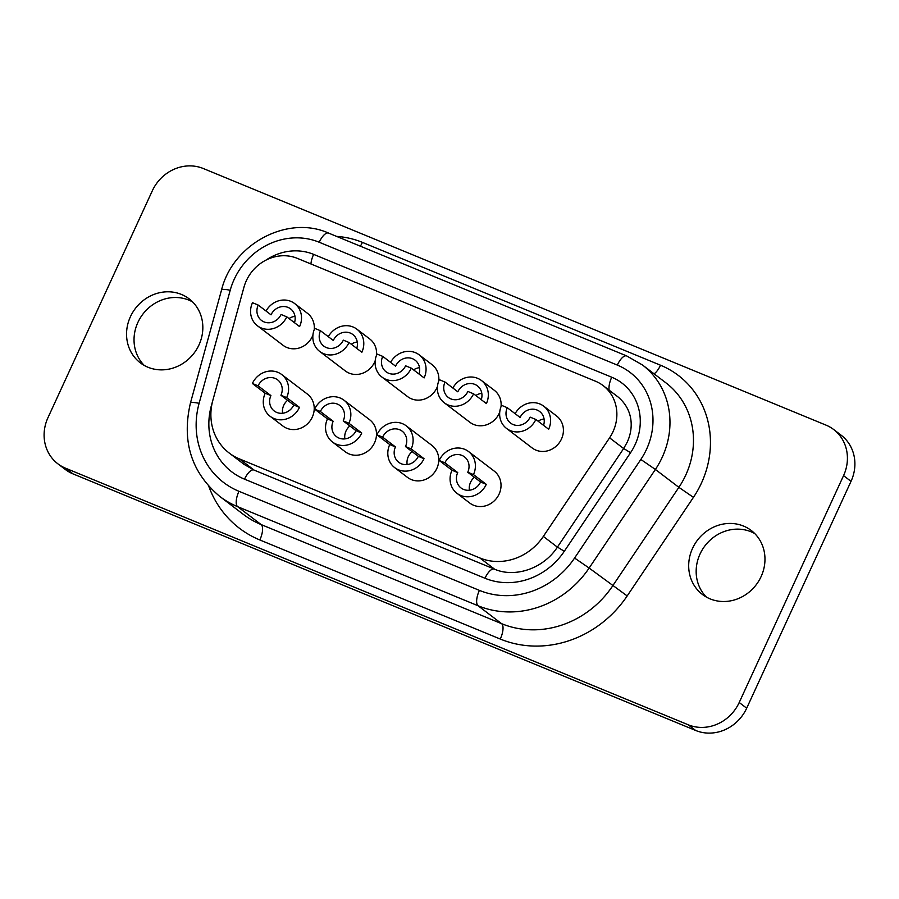 <?xml version="1.0" encoding="UTF-8"?>
<svg xmlns="http://www.w3.org/2000/svg" width="899" height="899" viewBox="0 0 899 899"><rect width="100%" height="100%" fill="white"/><g stroke="black" fill="none" stroke-linecap="round" stroke-linejoin="round"><path stroke-width="1.35" d="M270.914 395.594A13.418 12.294 -52.7 0 0 274.206 410.978A13.418 12.294 -52.7 0 0 293.759 405.011L280.949 395.257A13.418 12.294 -52.7 0 0 277.645 379.872A13.418 12.294 -52.7 0 0 258.092 385.84L252.383 383.48L265.205 393.245L270.914 395.594L258.092 385.84M282.612 413.248A13.418 12.294 127.3 0 1 283.724 405.359A13.418 12.294 127.3 0 1 287.579 400.302M333.181 421.26A13.418 12.294 -52.7 0 0 336.484 436.633A13.418 12.294 -52.7 0 0 356.026 430.677L343.216 420.912A13.418 12.294 -52.7 0 0 339.912 405.528A13.418 12.294 -52.7 0 0 320.359 411.495L314.65 409.146L327.472 418.9L333.181 421.26L320.359 411.495M344.879 438.903A13.418 12.294 127.3 0 1 346.003 431.014A13.418 12.294 127.3 0 1 349.846 425.957M395.448 446.915A13.418 12.294 -52.7 0 0 398.751 462.3A13.418 12.294 -52.7 0 0 418.305 456.332L405.483 446.567A13.418 12.294 -52.7 0 0 402.19 431.194A13.418 12.294 -52.7 0 0 382.637 437.15L376.917 434.801L389.739 444.567L395.448 446.915L382.637 437.15M407.146 464.569A13.418 12.294 127.3 0 1 408.27 456.681A13.418 12.294 127.3 0 1 412.113 451.624M293.759 405.011L299.479 407.371L286.657 397.605A20.115 18.441 -52.7 0 0 281.713 374.535A20.115 18.441 -52.7 0 0 252.383 383.48M299.479 407.371A20.115 18.441 127.3 0 1 270.149 416.316L282.96 426.07A20.115 18.441 -52.7 0 0 312.29 417.125A20.115 18.441 -52.7 0 0 307.346 394.054L281.713 374.535M356.026 430.677L361.746 433.026L348.924 423.26A20.115 18.441 -52.7 0 0 343.98 400.201A20.115 18.441 -52.7 0 0 314.65 409.146M361.746 433.026A20.115 18.441 127.3 0 1 332.416 441.971L345.227 451.736A20.115 18.441 -52.7 0 0 374.557 442.791A20.115 18.441 -52.7 0 0 369.613 419.721L343.98 400.201M418.305 456.332L424.013 458.681L411.191 448.927A20.115 18.441 -52.7 0 0 406.247 425.856A20.115 18.441 -52.7 0 0 376.917 434.801M424.013 458.681A20.115 18.441 127.3 0 1 394.683 467.626L407.505 477.391A20.115 18.441 -52.7 0 0 436.835 468.446A20.115 18.441 -52.7 0 0 431.88 445.376L406.247 425.856M294.479 322.707A13.418 12.294 -52.7 0 0 290.579 308.863A13.418 12.294 -52.7 0 0 271.026 314.83L258.204 305.064A13.418 12.294 -52.7 0 0 261.508 320.449A13.418 12.294 -52.7 0 0 281.061 314.481L286.77 316.841L299.592 326.595A20.115 18.441 -52.7 0 0 294.636 303.536A20.115 18.441 -52.7 0 0 266.037 311.032M356.746 348.374A13.418 12.294 -52.7 0 0 352.846 334.529A13.418 12.294 -52.7 0 0 333.293 340.485L320.482 330.731A13.418 12.294 -52.7 0 0 323.775 346.104A13.418 12.294 -52.7 0 0 343.328 340.148L349.037 342.497L361.859 352.262A20.115 18.441 -52.7 0 0 356.914 329.191A20.115 18.441 -52.7 0 0 328.315 336.698M419.013 374.029A13.418 12.294 -52.7 0 0 415.113 360.184A13.418 12.294 -52.7 0 0 395.56 366.151L382.749 356.386A13.418 12.294 -52.7 0 0 386.042 371.77A13.418 12.294 -52.7 0 0 405.595 365.803L411.315 368.163L424.126 377.917A20.115 18.441 -52.7 0 0 419.181 354.847A20.115 18.441 -52.7 0 0 390.582 362.353M481.291 399.684A13.418 12.294 -52.7 0 0 477.38 385.851A13.418 12.294 -52.7 0 0 457.827 391.807L445.016 382.053A13.418 12.294 -52.7 0 0 448.309 397.425A13.418 12.294 -52.7 0 0 467.862 391.458L473.582 393.818L486.393 403.584A20.115 18.441 -52.7 0 0 481.448 380.513A20.115 18.441 -52.7 0 0 452.849 388.008M258.204 305.064L252.495 302.716A20.115 18.441 -52.7 0 0 257.44 325.786L283.073 345.306A20.115 18.441 -52.7 0 0 312.403 336.361A20.115 18.441 -52.7 0 0 312.919 335.136M314.245 329.596A20.115 18.441 -52.7 0 0 307.458 313.29L294.636 303.536M320.482 330.731L314.762 328.371A20.115 18.441 -52.7 0 0 319.707 351.442L345.351 370.961A20.115 18.441 -52.7 0 0 374.669 362.016A20.115 18.441 -52.7 0 0 375.198 360.791M376.512 355.262A20.115 18.441 -52.7 0 0 369.725 338.957L356.914 329.191M382.749 356.386L377.029 354.037A20.115 18.441 -52.7 0 0 381.985 377.108L407.618 396.628A20.115 18.441 -52.7 0 0 436.948 387.683A20.115 18.441 -52.7 0 0 437.465 386.458M438.779 380.918A20.115 18.441 -52.7 0 0 431.992 364.612L419.181 354.847M445.016 382.053L439.308 379.693A20.115 18.441 -52.7 0 0 444.252 402.763L469.885 422.283A20.115 18.441 -52.7 0 0 499.215 413.338A20.115 18.441 -52.7 0 0 499.732 412.113M501.058 406.573A20.115 18.441 -52.7 0 0 494.27 390.267L481.448 380.513M457.715 472.571A13.418 12.294 -52.7 0 0 461.018 487.955A13.418 12.294 -52.7 0 0 480.572 481.988L467.75 472.233A13.418 12.294 -52.7 0 0 464.457 456.849A13.418 12.294 -52.7 0 0 444.904 462.816L439.184 460.457L452.006 470.222L457.715 472.571L444.904 462.816M469.413 490.225A13.418 12.294 127.3 0 1 470.537 482.336A13.418 12.294 127.3 0 1 474.38 477.279M480.572 481.988L486.28 484.347L473.47 474.582A20.115 18.441 -52.7 0 0 468.514 451.512A20.115 18.441 -52.7 0 0 439.184 460.457M486.28 484.347A20.115 18.441 127.3 0 1 456.95 493.293L469.772 503.047A20.115 18.441 -52.7 0 0 499.102 494.102A20.115 18.441 -52.7 0 0 494.147 471.042L468.514 451.512M543.558 425.351A13.418 12.294 -52.7 0 0 539.658 411.506A13.418 12.294 -52.7 0 0 520.105 417.473L507.283 407.708A13.418 12.294 -52.7 0 0 510.587 423.092A13.418 12.294 -52.7 0 0 530.129 417.125L535.849 419.473L548.66 429.239A20.115 18.441 -52.7 0 0 543.715 406.168A20.115 18.441 -52.7 0 0 515.116 413.675M507.283 407.708L501.575 405.348A20.115 18.441 -52.7 0 0 506.519 428.418L532.152 447.949A20.115 18.441 -52.7 0 0 561.482 439.004A20.115 18.441 -52.7 0 0 556.537 415.934L543.715 406.168M246.36 280.645A40.241 36.87 -52.7 0 0 243.966 287.174L212.861 400.246A53.659 49.164 -52.7 0 0 229.245 453.062A53.659 49.164 -52.7 0 0 239.426 458.895L479.875 557.976A53.659 49.164 -52.7 0 0 543.333 536.422L609.578 437.835A40.241 36.87 -52.7 0 0 603.117 385.592A40.241 36.87 -52.7 0 0 595.475 381.21L297.367 258.373A40.241 36.87 -52.7 0 0 246.36 280.645M198.971 344.958A40.241 36.87 127.3 0 1 140.311 362.848A40.241 36.87 127.3 0 1 130.422 316.706A40.241 36.87 127.3 0 1 189.082 298.816A40.241 36.87 127.3 0 1 198.971 344.958M144.256 365.432A40.241 36.87 127.3 0 1 137.895 322.404A40.241 36.87 127.3 0 1 192.611 301.929M761.105 576.596A40.241 36.87 127.3 0 1 702.445 594.486A40.241 36.87 127.3 0 1 692.556 548.345A40.241 36.87 127.3 0 1 751.204 530.455A40.241 36.87 127.3 0 1 761.105 576.596M706.389 597.071A40.241 36.87 127.3 0 1 700.029 554.042A40.241 36.87 127.3 0 1 754.744 533.568M152.313 190.802A40.241 36.87 127.3 0 1 203.331 168.529L826.012 425.126A40.241 36.87 127.3 0 1 833.665 429.508A40.241 36.87 127.3 0 1 843.554 475.638L739.214 702.501A40.241 36.87 127.3 0 1 688.196 724.774L65.503 468.177A40.241 36.87 127.3 0 1 57.862 463.805A40.241 36.87 127.3 0 1 47.973 417.664L152.313 190.802M833.665 429.508L841.138 435.195A40.241 36.87 127.3 0 1 851.027 481.336L746.687 708.198A40.241 36.87 127.3 0 1 695.669 730.471L72.988 473.874A40.241 36.87 127.3 0 1 65.335 469.492L57.862 463.805M506.519 428.418A20.115 18.441 -52.7 0 0 535.849 419.473M538.085 421.182A13.418 12.294 127.3 0 1 544.075 419.001M456.95 493.293A20.115 18.441 127.3 0 1 452.006 470.222M473.47 474.582L467.75 472.233M444.252 402.763A20.115 18.441 -52.7 0 0 473.582 393.818M381.985 377.108A20.115 18.441 -52.7 0 0 411.315 368.163M319.707 351.442A20.115 18.441 -52.7 0 0 349.037 342.497M257.44 325.786A20.115 18.441 -52.7 0 0 286.77 316.841M475.818 395.526A13.418 12.294 127.3 0 1 481.808 393.335M413.551 369.871A13.418 12.294 127.3 0 1 419.541 367.68M351.284 344.205A13.418 12.294 127.3 0 1 357.263 342.013M289.017 318.549A13.418 12.294 127.3 0 1 294.996 316.358M394.683 467.626A20.115 18.441 127.3 0 1 389.739 444.567M411.191 448.927L405.483 446.567M332.416 441.971A20.115 18.441 127.3 0 1 327.472 418.9M348.924 423.26L343.216 420.912M270.149 416.316A20.115 18.441 127.3 0 1 265.205 393.245M286.657 397.605L280.949 395.257M336.631 236.403A93.901 86.046 127.3 0 1 362.409 242.382L660.518 365.219A13.418 5.214 -67.6 0 1 654.067 373.815M660.518 365.219A93.901 86.046 127.3 0 1 701.434 483.1A93.901 86.046 127.3 0 1 693.444 497.349L627.187 595.936A107.307 98.339 127.3 0 1 500.282 639.043L259.833 539.962A107.307 98.339 127.3 0 1 208.782 486.314M574.573 558.043L589.137 568.044L655.382 469.458L678.88 487.348A80.483 73.752 -52.7 0 0 685.735 475.144A80.483 73.752 -52.7 0 0 665.945 382.862L642.448 364.972A80.483 73.752 127.3 0 1 662.237 457.243A80.483 73.752 127.3 0 1 655.382 469.458L640.83 459.456A67.065 61.458 -52.7 0 0 646.538 449.286A67.065 61.458 -52.7 0 0 617.321 365.084L319.212 242.247A67.065 61.458 -52.7 0 0 230.211 290.253L199.106 403.325A80.483 73.752 -52.7 0 0 238.954 491.292L479.403 590.373A80.483 73.752 -52.7 0 0 574.573 558.043L640.83 459.456M265.935 260.137A53.659 49.164 127.3 0 1 313.627 254.372L611.736 377.22A53.659 49.164 127.3 0 1 635.121 444.578A53.659 49.164 127.3 0 1 630.547 452.714L564.291 551.301A67.065 61.458 127.3 0 1 484.977 578.248L244.528 479.167A67.065 61.458 127.3 0 1 211.321 405.854L212.76 400.628M603.117 385.592L618.074 396.987C633.11 409.618 633.84 427.879 627.199 442.218L623.681 448.489L630.547 452.714M851.027 481.336L843.554 475.638M746.687 708.198L739.214 702.501M695.669 730.471L688.196 724.774M72.988 473.874L65.503 468.177M627.187 595.936L589.137 568.044A93.901 86.046 127.3 0 1 478.088 605.769L237.639 506.676A93.901 86.046 127.3 0 1 219.817 496.462L243.314 514.352A93.901 86.046 -52.7 0 0 261.137 524.578L501.586 623.659A93.901 86.046 -52.7 0 0 612.635 585.946L678.88 487.348L693.444 497.349M238.954 491.292A13.418 5.214 112.4 0 0 237.639 506.676L261.137 524.578A13.418 5.214 -67.6 0 1 259.833 539.962M479.403 590.373A13.418 5.214 112.4 0 0 478.088 605.769L501.586 623.659A13.418 5.214 -67.6 0 1 500.282 639.043M484.977 578.248A13.418 5.214 -67.6 0 1 494.36 569.101C514.498 578.102 543.277 568.955 557.436 547.075L564.291 551.301M244.528 479.167A13.418 5.214 -67.6 0 1 253.911 470.02L494.36 569.101M609.162 390.2A13.418 5.214 -67.6 0 1 611.736 377.22M310.93 263.958A13.418 5.214 -67.6 0 1 313.627 254.372M199.106 403.325A13.418 2.158 -164.6 0 0 190.442 403.022L221.547 289.95A13.418 2.158 15.4 0 1 230.211 290.253M221.547 289.95C232.706 243.977 287.556 214.591 328.596 233.099A13.418 5.214 112.4 0 0 319.212 242.247M328.596 233.099L626.693 355.937A13.418 5.214 112.4 0 0 617.321 365.084M609.578 437.835L623.648 448.545M239.426 458.895L254.159 470.121M479.875 557.976L494.607 569.202M543.333 536.422L557.391 547.143M362.409 242.382A13.418 5.214 -67.6 0 1 360.353 246.18M557.436 547.075L623.681 448.489M253.911 470.02L244.191 464.446L229.245 453.062M190.442 403.022C181.553 441.353 191.341 472.503 219.817 496.462M642.448 364.972L626.693 355.937"/></g></svg>
